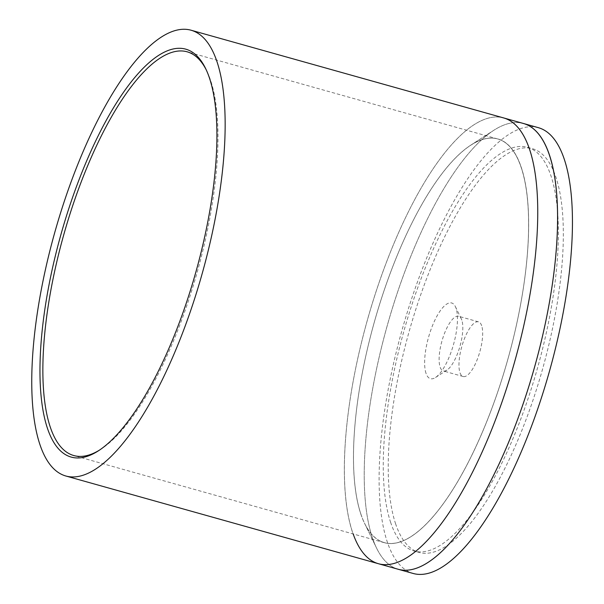 <?xml version="1.0" encoding="UTF-8"?>
<svg xmlns="http://www.w3.org/2000/svg" width="604" height="604" viewBox="0 0 604 604"><rect width="100%" height="100%" fill="white"/><g stroke="black" fill="none" stroke-linecap="round" stroke-linejoin="round"><path stroke-width="0.45" stroke-dasharray="3.02 2.27" d="M380.535 541.244A209.679 69.301 105.7 0 1 376.035 316.126A209.679 69.301 105.7 0 1 497.696 138.95A209.679 69.301 105.7 0 1 501.554 140.415A209.679 69.301 105.7 0 1 506.061 365.533A209.679 69.301 105.7 0 1 384.393 542.709A209.679 69.301 105.7 0 1 380.535 541.244M378.497 563.736A231.521 76.519 105.7 0 1 374.231 562.12A231.521 76.519 105.7 0 1 369.263 313.552A231.521 76.519 105.7 0 1 503.6 117.916A231.521 76.519 -74.3 0 0 371.211 306.968A231.521 76.519 -74.3 0 0 353.159 533.944M99.6 450.04A209.679 69.301 -74.3 0 0 100.74 449.316A209.679 69.301 -74.3 0 0 197.161 272.389A209.679 69.301 -74.3 0 0 206.862 71.129A209.679 69.301 -74.3 0 0 206.266 69.921M395.658 523.955A209.679 69.301 105.7 0 1 423.464 287.051A209.679 69.301 105.7 0 1 532.426 148.697A209.679 69.301 105.7 0 1 555.899 177.191A209.679 69.301 105.7 0 1 528.092 414.102A209.679 69.301 105.7 0 1 419.131 552.456A209.679 69.301 105.7 0 1 395.658 523.955M390.697 522.566A209.679 69.301 105.7 0 1 418.496 285.654A209.679 69.301 105.7 0 1 527.466 147.3A209.679 69.301 105.7 0 1 550.939 175.802A209.679 69.301 105.7 0 1 523.132 412.706A209.679 69.301 105.7 0 1 414.163 551.059A209.679 69.301 105.7 0 1 390.697 522.566M360.928 514.208A209.679 69.301 -74.3 0 0 364.612 523.366A209.679 69.301 -74.3 0 0 480.044 437.598A209.679 69.301 -74.3 0 0 521.169 167.444A209.679 69.301 -74.3 0 0 470.743 145.179A209.679 69.301 -74.3 0 0 377.077 312.57A209.679 69.301 -74.3 0 0 360.928 514.208M398.338 569.308A231.521 76.519 105.7 0 1 376.503 547.949A231.521 76.519 105.7 0 1 372.426 537.839A231.521 76.519 105.7 0 1 390.26 315.197A231.521 76.519 105.7 0 1 493.687 130.366A231.521 76.519 105.7 0 1 523.442 123.488A231.521 76.519 -74.3 0 0 493.687 130.366A231.521 76.519 -74.3 0 0 391.06 312.54A231.521 76.519 -74.3 0 0 376.503 547.949A231.521 76.519 -74.3 0 0 398.338 569.308M426.024 373.34A39.313 12.994 105.7 0 1 433.732 322.679A39.313 12.994 105.7 0 1 455.378 306.606A39.313 12.994 105.7 0 1 456.065 308.319A39.313 12.994 105.7 0 1 453.038 346.122A39.313 12.994 105.7 0 1 435.476 377.515A39.313 12.994 105.7 0 1 426.024 373.34M461.818 320.135A28.396 9.385 -74.3 0 0 461.32 318.897A28.396 9.385 -74.3 0 0 458.64 316.277A28.396 9.385 -74.3 0 0 443.887 335.009A28.396 9.385 -74.3 0 0 440.12 367.089A28.396 9.385 -74.3 0 0 443.298 370.947A28.396 9.385 -74.3 0 0 446.945 370.109A28.396 9.385 -74.3 0 0 459.629 347.436A28.396 9.385 -74.3 0 0 461.818 320.135M538.33 127.663A231.521 76.519 -74.3 0 0 418.013 280.43A231.521 76.519 -74.3 0 0 387.315 542.014A231.521 76.519 -74.3 0 0 413.227 573.483M481.667 325.707A28.396 9.385 -74.3 0 0 478.489 321.841A28.396 9.385 -74.3 0 0 463.729 340.581A28.396 9.385 -74.3 0 0 459.969 372.66A28.396 9.385 -74.3 0 0 463.147 376.519A28.396 9.385 -74.3 0 0 477.9 357.787A28.396 9.385 -74.3 0 0 481.667 325.707M377.802 310.162A209.679 69.301 -74.3 0 0 364.612 523.366A209.679 69.301 -74.3 0 0 504.295 371.49A209.679 69.301 -74.3 0 0 470.743 145.179A209.679 69.301 -74.3 0 0 377.802 310.162M497.696 138.95L187.089 51.785M384.393 542.709L73.786 455.544M206.862 71.129L205.677 68.667M100.74 449.316L98.444 450.795M527.466 147.3L532.426 148.697M364.612 523.366L376.503 547.949L364.612 523.366M461.32 318.897L455.378 306.606M478.489 321.841L458.64 316.277M463.147 376.519L443.298 370.947M446.945 370.109L435.476 377.515M470.743 145.179L493.687 130.366L470.743 145.179M414.163 551.059L419.131 552.456"/><path stroke-width="0.91" d="M67.316 455.612A211.861 70.026 105.7 0 1 64.545 222.129A211.861 70.026 105.7 0 1 189.588 50.608A211.861 70.026 105.7 0 1 205.677 68.667A211.861 70.026 105.7 0 1 195.87 272.026A211.861 70.026 105.7 0 1 98.444 450.795A211.861 70.026 105.7 0 1 67.316 455.612M206.266 69.921A209.679 69.301 -74.3 0 0 190.947 53.25A209.679 69.301 -74.3 0 0 187.089 51.785A209.679 69.301 -74.3 0 0 65.421 228.961A209.679 69.301 -74.3 0 0 69.928 454.08A209.679 69.301 -74.3 0 0 73.786 455.544A209.679 69.301 -74.3 0 0 99.6 450.04M507.858 119.539A231.521 76.519 105.7 0 1 512.834 368.108A231.521 76.519 105.7 0 1 378.497 563.736A231.521 76.519 -74.3 0 0 510.878 374.684A231.521 76.519 -74.3 0 0 503.6 117.916A231.521 76.519 105.7 0 1 507.858 119.539M195.266 31.816A231.521 76.519 105.7 0 1 200.241 280.384A231.521 76.519 105.7 0 1 65.896 476.02A231.521 76.519 105.7 0 1 61.638 474.397A231.521 76.519 105.7 0 1 56.663 225.828A231.521 76.519 105.7 0 1 191 30.2A231.521 76.519 105.7 0 1 195.266 31.816M549.361 154.956A231.521 76.519 105.7 0 1 518.662 416.541A231.521 76.519 105.7 0 1 398.338 569.308A231.521 76.519 -74.3 0 0 530.727 380.256A231.521 76.519 -74.3 0 0 523.442 123.488A231.521 76.519 105.7 0 1 549.361 154.956M353.159 533.944A231.521 76.519 -74.3 0 0 378.497 563.736L413.227 573.483A231.521 76.519 -74.3 0 0 533.543 420.716A231.521 76.519 -74.3 0 0 564.242 159.131A231.521 76.519 -74.3 0 0 538.33 127.663L191 30.2M378.497 563.736L65.896 476.02"/></g></svg>
